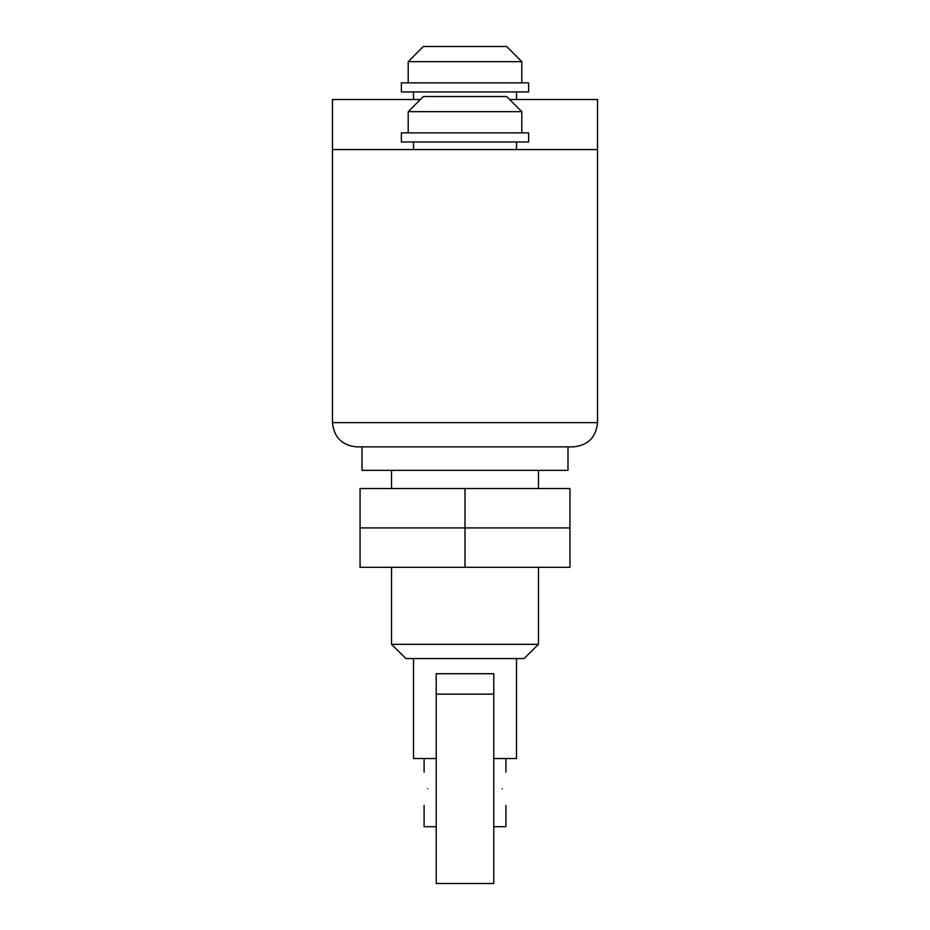 <?xml version="1.0" encoding="UTF-8"?>
<svg xmlns="http://www.w3.org/2000/svg" width="930" height="930" viewBox="0 0 930 930"><rect width="100%" height="100%" fill="white"/><g stroke="black" fill="none" stroke-linecap="round" stroke-linejoin="round"><path stroke-width="1.4" d="M493.784 694.152L493.784 883.5L436.217 883.5L436.217 694.152L493.784 694.152M502.351 788.826C506.234 767.343 506.234 767.343 502.351 788.826C506.234 810.321 506.234 810.321 502.351 788.826M427.649 788.826C423.766 767.343 423.766 767.343 427.649 788.826C423.766 810.321 423.766 810.321 427.649 788.826M516.499 658.556L516.499 758.531L493.784 758.531L493.784 673.704L436.217 673.704L436.217 758.531L413.501 758.531L413.501 658.556M436.217 826.7L424.103 826.7L424.103 805.496M505.897 805.496L505.897 826.7L493.784 826.7M465 488.529L360.061 488.529L360.061 527.915L465 527.915L465 488.529L569.939 488.529L569.939 527.915L465 527.915L569.939 527.915L569.939 567.3L465 567.3L465 527.915L360.061 527.915L360.061 567.3L465 567.3M362.002 446.877L362.002 470.359L567.998 470.359L567.998 446.877M538.47 644.339L524.078 658.556L405.922 658.556L391.53 644.339L538.47 644.339L538.47 567.3M465 111.681L521.8 111.681L506.652 96.534L423.348 96.534L408.2 111.681L465 111.681M465 141.976L528.624 141.976L528.624 132.885L401.376 132.885L401.376 141.976L465 141.976M408.2 61.647L423.348 46.5L506.652 46.5L521.8 61.647L408.2 61.647L408.2 82.851M465 91.942L401.376 91.942L401.376 82.851L528.624 82.851L528.624 91.942L465 91.942M356.69 446.877L573.31 446.877C587.993 445.412 596.072 437.333 597.537 422.639L332.463 422.639C333.928 437.333 342.007 445.412 356.69 446.877C342.007 445.412 333.928 437.333 332.463 422.639L332.463 149.556L597.537 149.556L597.537 99.522L509.64 99.522M573.31 446.877C587.993 445.412 596.072 437.333 597.537 422.639L597.537 149.556M332.463 149.556L332.463 99.522L420.36 99.522M424.103 772.167L424.103 758.531M505.897 772.167L505.897 758.531M391.53 644.339L391.53 567.3M391.53 488.529L391.53 470.359M538.47 488.529L538.47 470.359M521.8 132.885L521.8 111.681M516.499 149.556L516.499 141.976M413.501 141.976L413.501 149.556M408.2 111.681L408.2 132.885M413.501 91.942L413.501 99.522M516.499 91.942L516.499 99.522M521.8 61.647L521.8 82.851"/></g></svg>
